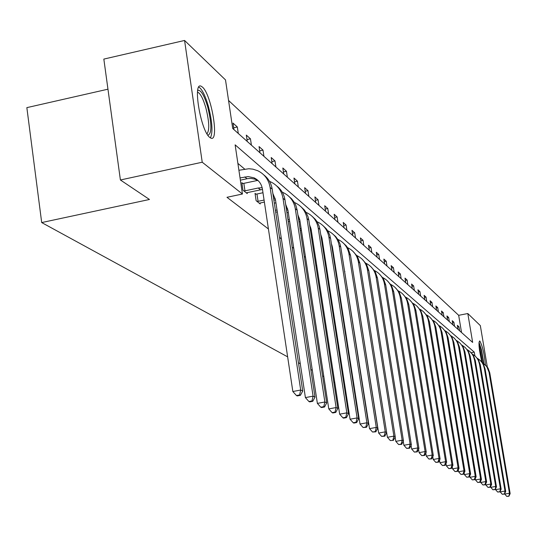 <?xml version="1.0" encoding="UTF-8"?>
<svg xmlns="http://www.w3.org/2000/svg" width="537" height="537" viewBox="0 0 537 537"><rect width="100%" height="100%" fill="white"/><g stroke="black" fill="none" stroke-linecap="round" stroke-linejoin="round"><path stroke-width="0.81" d="M481.857 361.965C479.071 349.949 478.339 342.935 479.655 340.935L479.877 341.076C482.434 345.841 484.28 353.762 485.421 364.831M209.766 137.412C200.71 131.015 192.38 81.241 201.174 86.242L202.422 87.088C211.471 94.324 219.479 142.506 210.866 138.096L209.766 137.412M107.964 89.189L26.85 107.635L41.691 222.566L287.637 356.85M41.691 222.566L149.467 199.475L120.402 179.982L103.836 59.09L184.574 40.456L225.506 79.919L232.709 128.497L472.654 342.425L467.808 313.534L480.333 325.603L487.294 366.912M461.538 332.517L458.672 315.313L228.554 100.459M458.672 315.313L467.808 313.534M120.402 179.982L202.227 162.221L184.574 40.456M364.892 399.031L364.549 398.843M355.293 393.789L354.756 393.5M345.271 388.318L344.512 387.909M334.793 382.599L333.799 382.055M323.824 376.612L322.576 375.927M312.333 370.335L310.809 369.503M300.284 363.757L298.451 362.757M334.994 263.66L334.437 263.217M312.823 240.18L313.836 246.772M242.805 183.466L241.831 182.681L242.946 190.179L247.242 193.602L247.087 192.561M244.65 169.061L237.884 163.389M474.896 355.809L474.278 352.124L235.132 144.842L242.429 194.018L226.976 197.301L268.419 228.97M279.508 237.441L281.388 238.878M292.175 247.127L293.746 248.322M304.257 256.35L305.533 257.33M315.776 265.157L316.79 265.929M326.785 273.568L327.557 274.159M337.303 281.603L337.86 282.026M347.379 289.302L347.728 289.571M255.954 194.119L255.028 193.367L256.129 200.697L260.223 203.966L260.076 202.979M322.865 248.322L323.569 248.886M324.65 255.404L323.871 254.78M344.908 271.574L344.553 271.299M242.429 194.018L202.227 162.221M458.027 329.389L457.356 325.335L458.967 326.785L459.638 330.826M452.906 324.818L452.221 320.703L453.879 322.2L454.564 326.301M447.623 320.112L446.932 315.937L448.643 317.481L449.335 321.636M442.186 315.259L441.481 311.024L443.247 312.615L443.945 316.83M436.581 310.265L435.869 305.962L437.689 307.6L438.393 311.883M430.795 305.11L430.077 300.747L431.956 302.432L432.668 306.775M424.827 299.787L424.102 295.357L426.042 297.102L426.761 301.512M418.672 294.303L417.94 289.799L419.934 291.598L420.666 296.082M412.315 288.631L411.57 284.06L413.631 285.919L414.376 290.47M405.744 282.771L404.985 278.126L407.12 280.046L407.872 284.67M398.951 276.709L398.186 271.99L400.387 273.977L401.152 278.676M391.916 270.447L391.144 265.647L393.426 267.701L394.198 272.481M384.646 263.962L383.861 259.076L386.224 261.21L387.002 266.063M377.108 257.243L376.316 252.276L378.76 254.484L379.552 259.418M369.302 250.282L368.496 245.228L371.033 247.517L371.832 252.538M361.2 243.06L360.387 237.918L363.019 240.287L363.831 245.402M352.802 235.568L351.97 230.333L354.702 232.796L355.528 237.998M344.076 227.789L343.237 222.452L346.07 225.01L346.909 230.313M335.007 219.7L334.155 214.27L337.102 216.928L337.948 222.325M325.57 211.289L324.71 205.758L327.778 208.524L328.637 214.021M315.756 202.543L314.883 196.898L318.072 199.777L318.944 205.382M305.533 193.421L304.64 187.668L307.97 190.669L308.856 196.388M294.873 183.916L293.967 178.042L297.438 181.17L298.337 187.01M283.751 174.001L282.831 168.007L286.456 171.269L287.362 177.223M272.131 163.644L271.205 157.522L274.984 160.932L275.911 167.014M259.982 152.817L259.042 146.561L263.002 150.125L263.935 156.341M247.275 141.479L246.315 135.089L250.457 138.821L251.41 145.171M233.957 129.612L232.984 123.067L237.327 126.98L238.294 133.478M471.231 352.708L474.278 352.124M233.689 127.786L237.327 126.98M246.986 139.58L250.457 138.821M259.686 150.843L263.002 150.125M271.823 161.61L274.984 160.932M283.429 171.921L286.456 171.269M294.545 181.788L297.438 181.17M305.197 191.253L307.97 190.669M315.414 200.335L318.072 199.777M325.227 209.054L327.778 208.524M334.652 217.438L337.102 216.928M343.714 225.5L346.07 225.01M352.433 233.259L354.702 232.796M360.837 240.737L363.019 240.287M368.926 247.946L371.033 247.517M376.732 254.894L378.76 254.484M384.264 261.606L386.224 261.21M391.54 268.084L393.426 267.701M398.568 274.347L400.387 273.977M405.354 280.401L407.12 280.046M411.926 286.255L413.631 285.919M418.283 291.927L419.934 291.598M424.445 297.417L426.042 297.102M430.406 302.74L431.956 302.432M436.185 307.896L437.689 307.6M441.797 312.903L443.247 312.615M447.234 317.756L448.643 317.481M452.51 322.469L453.879 322.2M457.638 327.046L458.967 326.785M240.375 180.157L247.671 178.606L251.021 178.412L254.927 179.157L258.411 180.882M240.046 177.942L248.168 176.579L253.994 177.821C258.673 180.056 261.479 183.795 262.418 189.031L292.846 391.52L300.7 390.03L270.104 187.4C268.708 179.647 264.58 174.082 257.7 170.706L252.88 169.148L248.806 168.732L238.905 170.276M299.586 394.937L296.444 395.534L297.263 395.93L300.398 395.333L299.586 394.937L300.7 390.03L302.727 391.03L272.212 189.178C271.219 183.218 268.399 178.445 263.761 174.861M302.727 391.03L300.398 395.333M296.444 395.534L292.846 391.52M246.282 192.837L262.479 189.44M241.965 183.553L243.852 183.352L244.959 190.836L258.25 188.01L262.157 187.695M244.959 190.836L243.919 190.95M257.874 180.365L243.852 183.352M272.85 193.427L275.481 199.865L305.405 397.602L313.084 396.152L282.992 198.274C281.623 190.702 277.582 185.258 270.856 181.949L269.52 181.399M311.977 400.938L308.909 401.515L309.688 401.891L312.749 401.307L311.977 400.938L313.084 396.152L315.011 397.105L284.999 199.972C284.026 194.159 281.281 189.501 276.756 185.997M315.011 397.105L312.749 401.307M308.909 401.515L305.405 397.602M259.311 203.234L264.379 202.06M255.156 194.206L256.975 194.011L258.069 201.328L264.076 200.059M258.069 201.328L257.055 201.435M262.976 192.736L256.975 194.011M273.581 198.267L275.159 198.294M285.664 204.328L287.933 210.189L317.374 403.394L324.872 401.985L295.276 208.645C293.934 201.241 289.973 195.918 283.388 192.676L282.267 192.199M273.857 200.079L275.488 199.918M323.784 406.643L320.784 407.207L321.529 407.563L324.523 406.999L323.784 406.643L324.872 401.985L326.711 402.891L297.189 210.262L295.988 205.731L294.471 202.59L291.705 198.912L289.141 196.609M326.711 402.891L324.523 406.999M320.784 407.207L317.374 403.394M197.703 90.511L198.086 90.283C201.1 90.075 204.322 95.667 207.738 107.058C211.86 124.222 211.914 133.619 207.9 135.25M206.98 133.8C209.658 130.29 209.276 121.63 205.839 107.83C203.248 99.023 200.63 93.861 197.985 92.344L197.502 92.223M210.397 137.861C213.014 132.431 212.33 121.886 208.356 106.225C205.241 95.573 202.066 89.189 198.824 87.075M478.937 343.418L481.474 350.742L483.535 363.267M482.414 362.542L480.534 351.245L479.058 346.258M483.864 363.515L481.582 350.084L479.004 342.203M275.696 212.236L277.307 211.9M275.407 210.323L277.011 209.987M275.931 202.825L274.326 203.161M286.275 208.356L287.55 208.41M297.881 214.76L299.814 220.036L328.778 408.912L336.108 407.543L306.996 218.539C305.681 211.296 301.801 206.087 295.357 202.905L294.424 202.503M286.53 210.021L287.892 209.933M335.034 412.087L332.101 412.638L332.812 412.98L335.739 412.429L335.034 412.087L336.108 407.543L337.86 408.409L308.829 220.083L308.03 216.733L306.171 212.592L304.217 209.833L300.962 206.745M337.86 408.409L335.739 412.429M332.101 412.638L328.778 408.912M288.288 221.58L289.631 221.304M288.013 219.754L289.349 219.479M288.282 212.471L286.946 212.746M298.377 218.009L299.371 218.082M309.547 224.761L311.165 229.447L339.666 414.181L346.835 412.846L318.193 227.99C316.897 220.902 313.091 215.8 306.781 212.679L306.023 212.35M298.612 219.546L299.727 219.505M345.774 417.283L342.908 417.82L343.586 418.142L346.446 417.611L345.774 417.283L346.835 412.846L348.513 413.671L319.945 229.46L319.166 226.191L317.34 222.143L315.434 219.445L312.259 216.418M348.513 413.671L346.446 417.611M342.908 417.82L339.666 414.181M300.297 230.534L301.391 230.306M300.029 228.789L301.123 228.561M300.069 221.7L298.981 221.929M309.936 227.258L310.668 227.332M320.703 234.36L322.019 238.441L350.064 419.216L357.085 417.914L328.899 237.025C327.624 230.084 323.892 225.09 317.709 222.029L317.112 221.761M310.151 228.675L311.024 228.668M356.038 422.25L353.232 422.773L353.876 423.082L356.682 422.559L356.038 422.25L357.085 417.914L358.689 418.706L330.57 238.435L329.812 235.24L328.026 231.279L326.16 228.641L323.052 225.674M358.689 418.706L356.682 422.559M353.232 422.773L350.064 419.216M311.762 239.113L312.628 238.931M311.507 237.441L312.373 237.267M311.332 230.541L310.467 230.722M320.978 236.126L321.468 236.186M331.383 243.61L332.403 247.054L360.012 424.035L366.885 422.76L339.149 245.671C337.894 238.878 334.236 233.978 328.174 230.977L327.718 230.776M321.18 237.435L321.824 237.448M365.851 426.996L363.106 427.506L366.469 427.298L365.851 426.996L366.885 422.76L368.422 423.518L340.747 247.02L340.002 243.899L338.256 240.026L335.732 236.649L333.396 234.535M368.422 423.518L366.469 427.298M363.106 427.506L360.012 424.035M322.717 247.342L323.375 247.208M322.469 245.745L323.126 245.604M322.106 239.019L321.448 239.153M341.619 252.571L369.537 428.647L376.269 427.398L348.963 253.954C347.728 247.295 344.136 242.496 338.196 239.549L337.874 239.401M331.732 245.845L332.161 245.859M375.249 431.54L372.557 432.037L375.84 431.829L375.249 431.54L376.269 427.398L377.739 428.123L350.5 255.25L348.057 248.403L346.271 245.872L343.297 243.026M377.739 428.123L375.84 431.829M372.557 432.037L369.537 428.647M333.195 255.243L333.665 255.142M332.953 253.706L333.423 253.612M322.965 248.953L323.636 248.879M332.416 247.154L331.947 247.255M351.46 261.351L378.659 433.064L385.264 431.849L358.38 261.902C357.159 255.377 353.635 250.665 347.808 247.772L347.607 247.678M384.257 435.896L381.619 436.386L384.821 436.172L384.257 435.896L385.264 431.849L386.667 432.54L359.85 263.143L357.454 256.438L352.796 251.168M390.305 440.548L393.433 440.34L390.305 440.548L387.412 437.299L386.66 432.553L384.821 436.172M381.619 436.386L378.659 433.064M334.887 262.989L334.41 263.043M333.423 256.713L333.9 256.659M387.412 437.299L393.889 436.111L367.409 269.52C366.214 263.123 362.757 258.505 357.031 255.659L356.944 255.619M392.896 440.078L393.889 436.111L395.239 436.776L368.825 270.715L366.476 264.15L361.918 258.982M395.239 436.776L393.433 440.34M395.125 437.004L395.816 441.367L402.166 440.206L376.088 276.844C374.907 270.574 371.517 266.037 365.905 263.244M401.186 444.086L398.642 444.549L401.703 444.341L401.186 444.086L402.166 440.206L403.462 440.843L377.444 277.991L375.141 271.561L370.671 266.486M403.462 440.843L401.703 444.341M398.642 444.549L395.816 441.367M403.247 441.266L403.884 445.274L410.12 444.139L384.425 283.885C383.277 277.77 379.974 273.333 374.517 270.574M409.147 447.939L406.657 448.395L409.65 448.18L409.147 447.939L410.12 444.139L411.362 444.75L385.734 284.986L383.472 278.683L379.095 273.702M411.362 444.75L409.65 448.18M406.657 448.395L403.884 445.274M411.06 445.361L411.651 449.026L417.766 447.918L392.453 290.658C391.325 284.691 388.11 280.348 382.8 277.622M416.806 451.644L414.363 452.087L417.289 451.879L416.806 451.644L417.766 447.918L418.961 448.509L393.708 291.719L391.486 285.53L387.19 280.643M418.961 448.509L417.289 451.879M414.363 452.087L411.651 449.026M418.571 449.288L419.115 452.644L425.116 451.557L400.172 297.176C399.078 291.356 395.944 287.1 390.768 284.415M424.176 455.208L421.773 455.644L424.639 455.43L424.176 455.208L425.116 451.557L426.271 452.127L401.387 298.196L399.206 292.128L394.99 287.329M426.271 452.127L424.639 455.43M421.773 455.644L419.115 452.644M425.807 453.06L426.304 456.121L432.204 455.061L407.617 303.452C406.543 297.773 403.488 293.605 398.447 290.953M431.271 458.638L428.915 459.068L431.714 458.86L431.271 458.638L432.204 455.061L433.312 455.604L408.785 304.439L406.643 298.485L402.508 293.773M433.312 455.604L431.714 458.86M428.915 459.068L426.304 456.121M432.782 456.692L433.231 459.477L439.024 458.43L414.792 309.507C413.738 303.955 410.758 299.874 405.844 297.256M438.105 461.948L435.789 462.364L438.534 462.156L438.105 461.948L439.024 458.43L440.098 458.96L415.913 310.46L413.812 304.613L409.751 299.982M440.098 458.96L438.534 462.156M435.789 462.364L433.231 459.477M439.501 460.182L439.91 462.713L445.609 461.686L421.713 315.347C420.686 309.923 417.773 305.915 412.98 303.338M444.696 465.136L442.421 465.545L445.113 465.337L444.696 465.136L445.609 461.686L446.643 462.196L422.794 316.266L420.726 310.527L416.746 305.976M446.643 462.196L445.113 465.337M442.421 465.545L439.91 462.713M445.985 463.545L446.361 465.827L451.959 464.827L428.392 320.985C427.385 315.675 424.545 311.749 419.86 309.205M451.06 468.21L448.818 468.613L451.456 468.405L451.06 468.21L451.959 464.827L452.953 465.317L429.439 321.871L427.405 316.233L423.492 311.755M452.953 465.317L451.456 468.405M448.818 468.613L446.361 465.827M452.248 466.787L452.584 468.841L458.088 467.855L434.842 326.429C433.856 321.24 431.083 317.387 426.506 314.87M457.202 471.184L455 471.58L457.584 471.372L457.202 471.184L458.088 467.855L459.048 468.331L435.856 327.288L433.856 321.75L430.009 317.347M459.048 468.331L457.584 471.372M455 471.58L452.584 468.841M458.289 469.909L458.591 471.754L464.008 470.788L441.078 331.691C440.112 326.61 437.4 322.831 432.929 320.347M463.129 474.057L460.968 474.439L463.505 474.231L463.129 474.057L464.008 470.788L464.941 471.244L442.058 332.524L440.092 327.073L436.312 322.744M464.941 471.244L463.505 474.231M460.968 474.439L458.591 471.754M464.136 472.922L464.404 474.567L469.734 473.614L447.106 336.786C446.166 331.806 443.508 328.094 439.138 325.644M468.868 476.829L466.734 477.205L469.231 477.004L468.868 476.829L469.734 473.614L470.634 474.064L448.059 337.585L446.119 332.228L442.407 327.966M470.634 474.064L469.231 477.004M466.734 477.205L464.404 474.567M469.788 475.836L470.023 477.286L475.265 476.353L452.946 341.707C452.02 336.833 449.415 333.182 445.146 330.765M474.413 479.507L472.318 479.883L474.762 479.682L474.413 479.507L475.265 476.353L476.138 476.782L453.859 342.485L451.953 337.216L448.301 333.021M476.138 476.782L474.762 479.682M472.318 479.883L470.023 477.286M475.252 478.648L475.467 479.917L480.622 479.004L458.591 346.472L457.464 342.734L456.007 340.196L454.101 338.001L450.959 335.726M479.776 482.105L477.715 482.474L480.118 482.273L479.776 482.105L480.622 479.004L481.467 479.42L459.477 347.224L457.605 342.042L454.007 337.914M481.467 479.42L480.118 482.273M477.715 482.474L475.467 479.917M480.548 481.367L480.729 482.468L485.81 481.568L464.062 351.091L462.954 347.419L461.531 344.929L459.659 342.767L456.584 340.532M484.978 484.622L482.944 484.978L485.3 484.777L484.978 484.622L485.81 481.568L486.629 481.971L464.921 351.816L463.075 346.721L459.538 342.653M486.629 481.971L485.3 484.777M482.944 484.978L480.729 482.468M485.67 483.991L485.831 484.938L490.838 484.052L469.365 355.568L468.277 351.963L466.881 349.52L465.049 347.392L462.042 345.184M490.006 487.052L488.005 487.408L490.328 487.207L490.006 487.052L490.838 484.052L491.623 484.441L470.197 356.273L468.378 351.252L464.894 347.244M491.623 484.441L490.328 487.207M488.005 487.408L485.831 484.938M490.643 486.535L490.771 487.327L495.705 486.462L474.507 359.904L473.439 356.367L472.07 353.964L469.593 351.258L467.324 349.694M494.886 489.415L492.919 489.764L495.195 489.563L495.705 486.462L496.47 486.837L475.312 360.589L473.52 355.648L470.09 351.701M496.47 486.837L495.195 489.563M492.919 489.764L490.771 487.327M495.456 488.999L495.564 489.65L500.424 488.798L479.487 364.113L478.44 360.636L477.104 358.28L475.346 356.219L472.453 354.071M499.618 491.704L497.678 492.046L499.913 491.845L500.424 488.798L501.169 489.16L480.273 364.771L478.507 359.911L475.131 356.018M501.169 489.16L499.913 491.845M497.678 492.046L495.564 489.65M500.128 491.389L500.216 491.899L505.002 491.06L484.327 368.194L483.3 364.784L481.984 362.462L480.259 360.434L477.42 358.32M504.209 493.926L502.29 494.262L504.498 494.06L505.002 491.06L505.726 491.415L485.092 368.838L483.347 364.046L480.024 360.213M505.726 491.415L504.498 494.06M502.29 494.262L500.216 491.899M504.666 493.698L504.733 494.087L509.452 493.255L489.026 372.161L486.723 366.523L482.253 362.441M508.66 496.081L506.774 496.41L508.942 496.215L509.452 493.255L510.15 493.604L489.764 372.785L488.046 368.06L484.77 364.287M510.15 493.604L508.942 496.215M506.774 496.41L504.733 494.087M244.805 176.921L247 178.734M270.104 187.4L272.212 189.178M258.25 188.01L260.344 189.736M282.992 198.274L284.999 199.972M295.276 208.645L297.189 210.262M306.996 218.539L308.829 220.083M318.193 227.99L319.945 229.46M328.899 237.025L330.57 238.435M339.149 245.671L340.747 247.02M348.963 253.954L350.5 255.25M358.38 261.902L359.85 263.143M367.409 269.52L368.825 270.715M376.088 276.844L377.444 277.991M384.425 283.885L385.734 284.986M392.453 290.658L393.708 291.719M400.172 297.176L401.387 298.196M407.617 303.452L408.785 304.439M414.792 309.507L415.913 310.46M421.713 315.347L422.794 316.266M428.392 320.985L429.439 321.871M434.842 326.429L435.856 327.288M441.078 331.691L442.058 332.524M447.106 336.786L448.059 337.585M452.946 341.707L453.859 342.485M458.591 346.472L459.477 347.224M464.062 351.091L464.921 351.816M469.365 355.568L470.197 356.273M474.507 359.904L475.312 360.589M479.487 364.113L480.273 364.771M484.327 368.194L485.092 368.838M489.026 372.161L489.764 372.785M253.994 177.821L256.162 179.633M197.623 91.055L198.086 90.283M197.482 92.458L197.985 92.344"/></g></svg>
